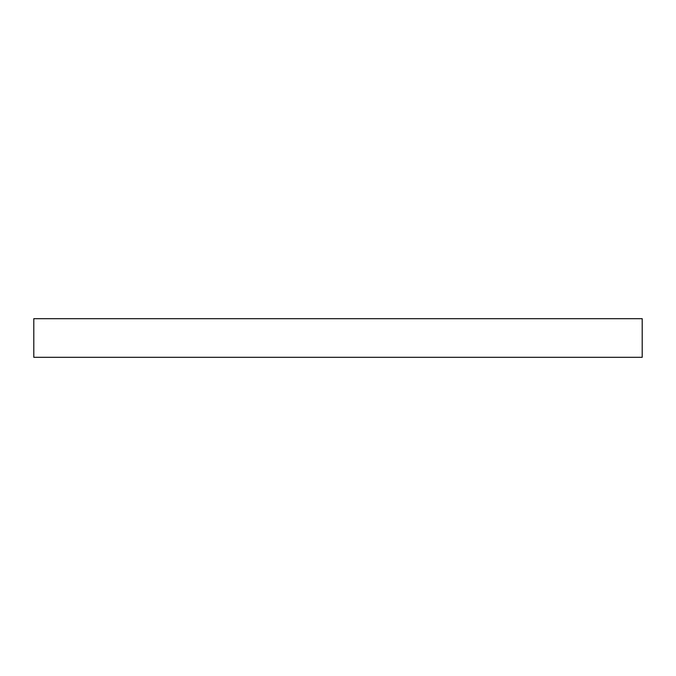 <?xml version="1.0" encoding="UTF-8"?>
<svg xmlns="http://www.w3.org/2000/svg" width="676" height="676" viewBox="0 0 676 676"><rect width="100%" height="100%" fill="white"/><g stroke="black" fill="none" stroke-linecap="round" stroke-linejoin="round"><path stroke-width="1.01" d="M33.8 357.317L642.2 357.317L642.2 318.683L33.8 318.683L33.8 357.317"/></g></svg>
